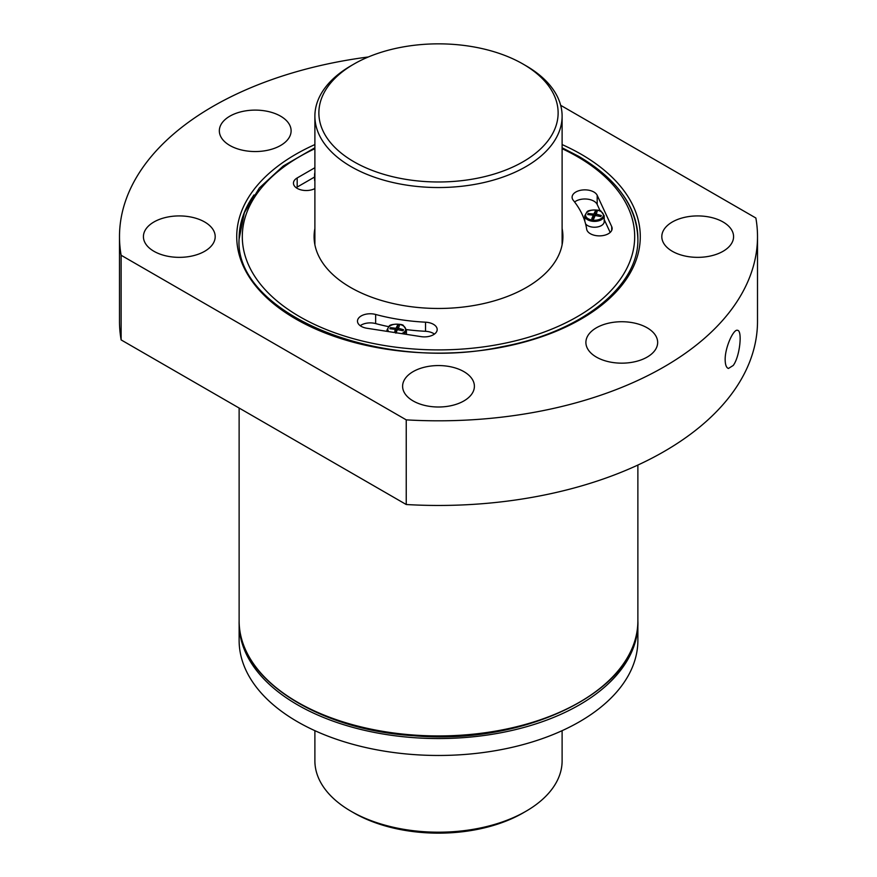 <?xml version="1.0" encoding="UTF-8"?>
<svg xmlns="http://www.w3.org/2000/svg" width="877" height="877" viewBox="0 0 877 877"><rect width="100%" height="100%" fill="white"/><g stroke="black" fill="none" stroke-linecap="round" stroke-linejoin="round"><path stroke-width="1.32" d="M600.8 211.467A8.923 5.152 180 0 1 596.798 220.083A8.923 5.152 180 0 1 585.88 213.78A8.923 5.152 180 0 1 600.8 211.467M595.68 215.567L597.193 211.379L595.319 211.083L593.806 214.098L588.171 213.462L587.667 214.547L593.301 215.183L591.789 218.669L593.674 218.965L595.176 215.479L600.811 216.586L601.315 215.501L595.867 214.021M388.741 331.627A8.923 5.152 180 0 1 391.471 325.137A8.923 5.152 180 0 1 403.014 325.663A8.923 5.152 180 0 1 401.589 333.611M395.878 333.161L397.391 329.664L403.025 330.772L403.53 329.686L398.081 328.206M397.895 329.763L399.397 325.564L397.522 325.279L396.009 328.294L390.386 327.658L389.881 328.743L395.516 329.379L394.727 331.166M637.875 640.363A199.375 115.106 180 0 1 438.5 755.47A199.375 115.106 180 0 1 239.125 640.363L239.125 623.426A199.375 115.106 180 0 0 438.5 738.544A199.375 115.106 180 0 0 637.875 623.426L637.875 640.363M314.887 228.513A124.413 71.826 0 0 0 314.087 236.637A124.413 71.826 0 0 0 350.526 287.426A124.413 71.826 0 0 0 486.11 303.003A124.413 71.826 0 0 0 562.913 236.637A124.413 71.826 0 0 0 562.113 228.513M611.707 226.606L597.193 195.33A12.76 7.367 0 0 0 583.205 189.925A12.76 7.367 0 0 0 572.1 197.237A12.76 7.367 0 0 0 573.306 200.351A148.739 85.869 0 0 1 586.669 229.149A12.76 7.367 0 0 0 599.934 235.869A12.76 7.367 0 0 0 612.146 228.513A12.76 7.367 0 0 0 611.707 226.606L611.707 230.421M366.948 328.261L421.124 336.636A12.76 7.367 0 0 0 437.185 329.522A12.76 7.367 0 0 0 425.531 322.188A148.739 85.869 0 0 1 375.641 314.459A12.76 7.367 0 0 0 357.487 321.135A12.76 7.367 0 0 0 366.948 328.261M314.887 167.726L297.182 177.954A12.76 7.367 0 0 0 293.455 183.161A12.76 7.367 0 0 0 301.107 189.914A12.76 7.367 0 0 0 314.887 188.566M560.677 105.317L755.864 218.011A319.009 184.181 180 0 1 757.509 236.637A319.009 184.181 180 0 1 406.237 419.864L406.237 504.516L121.136 339.914L121.136 255.262A319.009 184.181 180 0 1 119.491 236.637A319.009 184.181 180 0 1 368.351 56.972M121.136 339.914A319.009 184.181 180 0 1 119.491 321.289L119.491 236.637M757.509 236.637L757.509 321.289A319.009 184.181 180 0 1 406.237 504.516M733.227 365.457L728.458 368.461C726.364 367.792 725.257 364.898 725.158 359.767C724.95 347.456 733.611 328.59 737.568 330.333C742.512 330.476 739.947 356.577 733.227 365.457M647.149 327.801A35.891 20.719 180 0 1 657.662 342.447A35.891 20.719 180 0 1 621.771 363.166A35.891 20.719 180 0 1 585.891 342.447A35.891 20.719 180 0 1 608.046 323.306A35.891 20.719 180 0 1 647.149 327.801M121.136 255.262L406.237 419.864M280.596 116.17A35.891 20.719 180 0 1 291.109 130.826A35.891 20.719 180 0 1 255.229 151.546A35.891 20.719 180 0 1 219.338 130.826A35.891 20.719 180 0 1 241.493 111.686A35.891 20.719 180 0 1 280.596 116.17M204.681 221.991A35.891 20.719 180 0 1 215.194 236.637A35.891 20.719 180 0 1 179.314 257.356A35.891 20.719 180 0 1 143.422 236.637A35.891 20.719 180 0 1 165.578 217.496A35.891 20.719 180 0 1 204.681 221.991M723.065 221.991A35.891 20.719 180 0 1 733.578 236.637A35.891 20.719 180 0 1 697.686 257.356A35.891 20.719 180 0 1 661.806 236.637A35.891 20.719 180 0 1 683.961 217.496A35.891 20.719 180 0 1 723.065 221.991M463.878 371.629A35.891 20.719 180 0 1 474.391 386.286A35.891 20.719 180 0 1 438.5 407.005A35.891 20.719 180 0 1 402.609 386.286A35.891 20.719 180 0 1 424.764 367.134A35.891 20.719 180 0 1 463.878 371.629M434.444 334.082A12.76 7.367 0 0 0 425.531 331.298L425.531 322.188M360.228 325.696A12.76 7.367 0 0 1 375.641 323.58A148.739 85.869 0 0 0 388.588 326.65M406.402 329.599A148.739 85.869 0 0 0 425.531 331.298M314.591 177.022L297.182 187.064A12.76 7.367 0 0 0 296.185 187.722M314.887 181.21A9.724 5.613 180 0 1 314.591 179.829L314.591 173.964A9.724 5.613 180 0 0 314.887 175.345M610.184 232.438L604.209 219.568M600.197 210.929L597.193 204.44A12.76 7.367 0 0 0 587.228 199.112A12.76 7.367 0 0 0 574.588 201.984M604.209 215.764L601.205 211.434C600.997 209.57 587.853 209.351 586.921 212.004L584.773 215.764A9.724 5.613 180 0 0 594.496 221.377A9.724 5.613 180 0 0 604.209 215.764L604.209 221.618A9.724 5.613 180 0 1 596.47 227.121A9.724 5.613 180 0 1 585.584 223.854M397.522 325.279L397.522 328.623L395.516 331.791M396.009 328.294L396.009 331.868M390.386 327.658L390.386 328.798M395.516 329.379L395.516 332.679M595.319 211.083L595.319 214.426L593.301 217.606M593.806 214.098L593.806 217.682M588.171 213.462L588.171 214.602M593.301 215.183L593.247 218.899M525.904 65.709A123.613 71.366 180 0 1 525.915 65.709A123.613 71.366 180 0 1 562.113 116.17A123.613 71.366 180 0 1 438.5 187.535A123.613 71.366 180 0 1 314.887 116.17A123.613 71.366 180 0 1 351.085 65.709L353.913 64.076A119.623 69.064 180 0 1 523.087 64.076L525.904 65.709L523.087 64.076A119.623 69.064 180 0 1 523.087 161.752A119.623 69.064 180 0 1 353.913 161.752A119.623 69.064 180 0 1 353.913 64.076M562.113 730.673L562.113 760.83A123.613 71.366 180 0 1 525.915 811.291A123.613 71.366 180 0 1 351.085 811.291A123.613 71.366 180 0 1 314.887 760.83L314.887 730.673M525.915 811.291L523.087 812.924A119.623 69.064 180 0 1 353.913 812.924L351.085 811.291M562.113 148.684A196.185 113.265 180 0 1 577.23 156.544A196.185 113.265 180 0 1 572.341 319.447A196.185 113.265 180 0 1 290.517 311.006A196.185 113.265 180 0 1 314.887 148.684M562.113 144.573A201.776 116.488 180 0 1 581.177 154.264A201.776 116.488 180 0 1 575.06 322.396A201.776 116.488 180 0 1 284.356 311.806A201.776 116.488 180 0 1 314.887 144.573M637.875 465.062L637.875 620.828A199.375 115.106 180 0 1 438.5 735.935A199.375 115.106 180 0 1 239.125 620.828L239.125 408.035M622.988 194.935A199.375 115.106 180 0 1 637.875 238.588C639.3 285.738 581.835 332.24 501.512 346.821C378.305 373.624 233.512 312.376 239.125 238.588A199.375 115.106 180 0 1 254.012 194.935M375.641 323.58L375.641 314.459M297.182 187.064L297.182 177.954M597.193 204.44L597.193 195.33M387.316 331.407A9.724 5.613 180 0 1 386.987 329.96L389.125 326.2C390.057 323.547 403.212 323.766 403.409 325.619L406.424 329.96A9.724 5.613 180 0 1 403.573 333.929M637.875 620.828C641.219 688.577 527.932 745.998 413.736 735.715C316.893 729.85 237.196 677.943 239.125 620.828M239.136 622.133L239.125 623.426M637.875 623.426L637.864 622.133M637.875 239.246C636.899 206.709 617.211 179.094 578.82 156.391L562.113 147.775M314.887 147.775L283.271 166.016L259.351 187.985L244.332 212.694L239.125 238.906M386.987 329.96L386.987 331.353M406.424 329.96L406.424 334.367M584.773 215.764L584.773 221.081M314.887 172.473L314.591 173.964M314.887 116.17L314.887 244.76M562.113 116.17L562.113 244.76"/></g></svg>
